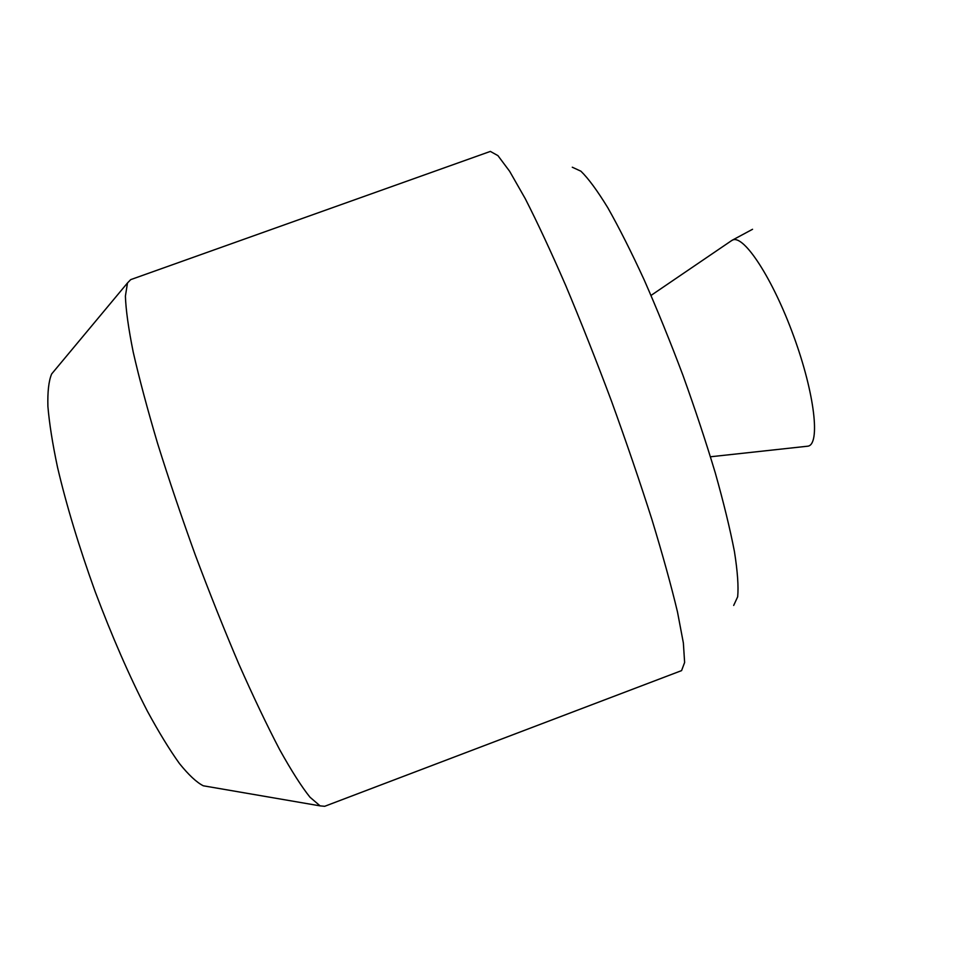 <?xml version="1.0" encoding="UTF-8"?>
<svg xmlns="http://www.w3.org/2000/svg" width="958" height="958" viewBox="0 0 958 958"><rect width="100%" height="100%" fill="white"/><g stroke="black" fill="none" stroke-linecap="round" stroke-linejoin="round"><path stroke-width="1.44" d="M130.707 279.628L127.498 282.945L125.402 296.082C125.845 309.662 128.444 328.343 133.222 352.125C139.281 378.673 147.4 409.078 157.567 443.362C168.8 479.263 181.361 516.446 195.264 554.921C209.634 593.218 224.196 629.669 238.937 664.277C253.427 696.969 266.983 725.374 279.58 749.503C291.376 770.699 301.507 786.614 309.997 797.224L320.104 805.87L324.69 806.301L681.581 670.612L684.623 662.481L683.365 642.974L677.498 612.006C671.271 585.889 662.744 555.041 651.907 519.464C639.908 481.826 626.484 442.524 611.647 401.558C596.367 360.747 581.087 322.127 565.807 285.7C550.97 251.595 537.45 222.579 525.259 198.677L509.632 171.29L497.932 155.627L490.352 151.412L130.707 279.628M207.754 786.554L203.312 785.788C196.653 782.423 188.702 774.998 179.445 763.538C169.542 749.743 158.848 732.259 147.34 711.087C129.402 676.252 112.026 636.471 95.213 591.769C79.011 546.838 66.437 505.297 57.492 467.145C52.51 443.566 49.313 423.316 47.9 406.408C47.505 391.678 48.75 380.865 51.636 373.979L54.522 370.518M572.285 167.219L580.919 171.207C588.332 178.404 597.301 190.594 607.827 207.778C619.107 227.753 631.238 251.81 644.207 279.964C657.38 309.949 670.289 341.731 682.934 375.296C695.089 409.042 705.866 441.602 715.303 472.977C723.685 502.806 730.068 528.984 734.427 551.509C737.564 571.411 738.642 586.512 737.672 596.798L733.684 605.432M806.852 446.284L807.822 446.189C820.479 444.74 814.875 394.097 793.763 336.39C772.819 278.634 743.887 234.53 732.666 240.027L731.194 240.889M203.312 785.788L320.104 805.87M51.636 373.979L127.498 282.945M710.465 456.774L807.822 446.189M752.545 229.285L731.996 240.338L651.033 295.423"/></g></svg>

